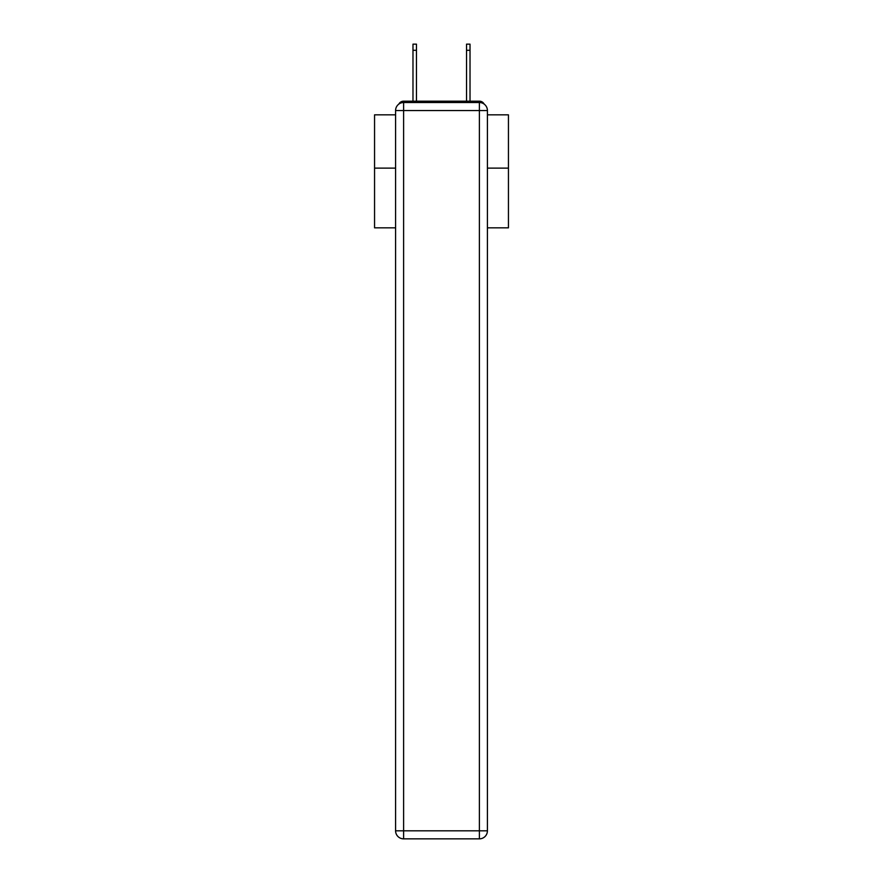 <?xml version="1.0" encoding="UTF-8"?>
<svg xmlns="http://www.w3.org/2000/svg" width="883" height="883" viewBox="0 0 883 883"><rect width="100%" height="100%" fill="white"/><g stroke="black" fill="none" stroke-linecap="round" stroke-linejoin="round"><path stroke-width="1.32" d="M487.416 227.836L508.442 227.836L508.442 114.834L487.416 114.834M395.584 168.123L374.558 168.123L374.558 114.834L395.584 114.834M374.558 168.123L374.558 227.836L395.584 227.836M484.149 104.084A5.353 5.353 0 0 0 479.392 101.181L403.608 101.181A5.353 5.353 0 0 0 398.851 104.084M508.442 168.123L487.416 168.123M403.608 101.181L412.979 101.181L412.979 44.15L416.467 44.15L416.467 101.181L420.617 101.181M462.383 101.181L466.533 101.181L466.533 44.15L470.021 44.15L470.021 101.181L479.392 101.181M403.608 102.516L479.392 102.516A8.035 8.035 0 0 1 487.416 110.552L487.416 830.815A8.035 8.035 0 0 1 479.392 838.85L403.608 838.85L403.608 830.815L479.392 830.815L479.392 110.552L403.608 110.552L403.608 830.815L395.584 830.815L395.584 110.552L403.608 110.552L403.608 102.516A8.035 8.035 0 0 0 395.584 110.552A8.035 8.035 0 0 1 403.608 102.516M395.584 830.815A8.035 8.035 0 0 0 403.608 838.85A8.035 8.035 0 0 1 395.584 830.815M479.392 838.85A8.035 8.035 0 0 0 487.416 830.815L479.392 830.815L479.392 838.85M487.416 110.552A8.035 8.035 0 0 0 479.392 102.516L479.392 110.552L487.416 110.552M412.979 50.309L416.467 50.309M470.021 50.309L466.533 50.309"/></g></svg>
